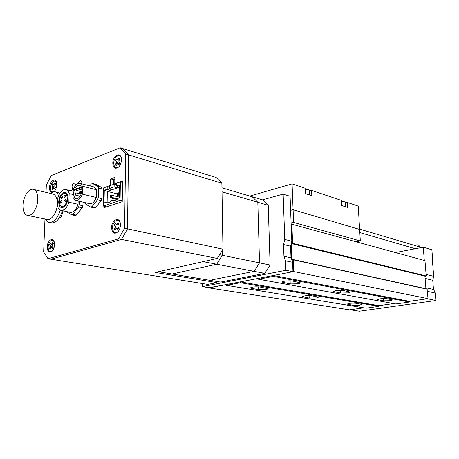 <?xml version="1.0" encoding="UTF-8"?>
<svg xmlns="http://www.w3.org/2000/svg" width="459" height="459" viewBox="0 0 459 459"><rect width="100%" height="100%" fill="white"/><g stroke="black" fill="none" stroke-linecap="round" stroke-linejoin="round"><path stroke-width="0.69" d="M383.282 300.846L390.23 300.714L392.6 299.928L387.04 298.694C384.567 298.161 377.223 298.884 377.637 299.612L383.282 300.846L383.127 298.539M353.028 305.287L359.793 305.16L361.921 304.449L356.167 303.273C351.743 302.974 348.754 303.256 347.199 304.116L353.028 305.287L352.908 303.118M340.32 293.037L347.83 292.905L350.125 292.05L343.573 290.576C340.75 289.973 333.234 290.736 333.67 291.568L340.32 293.037L340.176 290.363M309.205 298.063L316.498 297.931L318.54 297.162L311.793 295.768C307.037 295.412 303.898 295.711 302.366 296.669L309.205 298.063L309.096 295.573M290.226 283.937L298.402 283.8L300.576 282.876L292.744 281.08C289.509 280.403 281.82 281.189 282.285 282.147L290.226 283.937L290.111 280.839M258.36 289.681L266.272 289.543L268.194 288.722L260.173 287.036C255.038 286.611 251.721 286.932 250.235 287.988L258.36 289.681L258.285 286.841M291.161 224.365L291.867 224.193L292.601 243.27L426.204 275.974L425.78 276.249M426.204 275.974L424.977 260.632L291.867 224.193M292.601 243.27L292.205 243.683L291.574 243.115L291.178 243.528L291.815 260.138L292.337 260.253M424.914 276.06L425.918 288.722M291.815 260.138L291.999 260.431L292.739 259.628L293.238 259.783L293.691 271.567L273.357 275.486L273.386 276.375L258.543 279.227L258.52 278.349L240.327 281.86L240.35 282.721L226.562 285.366L226.551 284.517L209.04 287.69M427.048 288.969L428.023 298.66L293.691 271.567M428.023 298.66L409.451 301.311L273.357 275.486M432.361 259.96L432.699 259.903L432.349 259.8L433.709 276.324L432.734 280.254L433.474 289.233L435.442 293.089L436.05 300.496L427.369 298.752L409.451 301.311L409.508 302.022L273.386 276.375M409.508 302.022L395.842 303.961L258.543 279.227M240.35 282.721L378.968 306.36L378.922 305.665L393.638 303.565L378.922 305.665L240.327 281.86M378.968 306.36L366.093 308.19L226.562 285.366M436.05 300.496L359.397 311.225L350.137 309.773L363.838 307.817L349.58 309.854L209.04 287.896M433.709 276.324L426.084 274.43M395.451 252.548L423.255 247.2L431.867 249.771L432.699 259.903M435.442 293.089L427.438 291.367M423.255 247.2L424.311 260.448M359.822 232.552L415.338 248.726M359.609 229.093L421.626 247.516M262.548 199.866L283.14 194.094L290.082 196.286L291.804 241.176L290.57 246.202L291.012 257.838L292.613 262.301L292.974 271.705L209.631 287.782L202.373 286.646L202.344 283.536M283.14 194.094L284.775 239.432L283.53 244.515L283.949 256.271L285.55 260.781L285.894 270.276L202.373 286.646M291.804 241.176L284.775 239.432M292.613 262.301L285.55 260.781M292.974 271.705L285.894 270.276M291.109 223.04L293.588 222.431L360.321 240.929L358.227 206.08L347.285 202.408L345.306 202.907M360.321 240.929L356.184 241.801M293.588 222.431L293.089 209.706L359.632 229.437L293.089 209.706L292.073 183.875L249.805 196.073M290.622 210.342L293.089 209.706L290.622 210.342M341.588 201.409L344.439 201.759L345.277 202.453M305.16 189.28L308.379 189.676L309.395 190.525M347.285 202.408L347.566 207.445L341.812 205.563L341.536 200.474L311.581 190.422L309.418 191.019M311.581 190.422L311.822 195.741L305.35 193.623L305.12 188.253L292.073 183.875M219.568 254.711L222.236 255.256L222.156 250.482L222.236 255.256L216.728 264.223L222.236 255.256L259.513 262.869L254.143 271.349L209.82 280.294L172.102 274.006L216.728 264.223L172.102 274.006L158.418 271.722L203.102 261.63L264.774 273.375L220.572 282.084L209.82 280.294L254.143 271.349L259.513 262.869L257.82 202.264L268.24 205.305L262.605 199.883L252.192 196.779L257.82 202.264L222.013 191.805M221.949 187.777L252.192 196.779L257.82 202.264L259.513 262.869L270.104 265.032L268.24 205.305M44.953 219.31L43.639 251.997L48.017 258.733L118.617 238.829L121.555 239.409L127.499 228.84L128.514 154.867L122.966 148.659L216.109 177.478L221.875 183.239L222.959 249.168L217.296 258.423L155.28 272.428L216.9 282.612L207.784 284.408L50.903 259.197L121.555 239.409L217.296 258.423M48.017 258.733L50.903 259.197L121.555 239.409L127.499 228.84L222.959 249.168M118.617 238.829L124.573 228.221L127.499 228.84L128.514 154.867L221.875 183.239M113.488 184.386L113.574 179.658L114.842 179.199L113.574 179.658L113.488 184.386M216.883 281.47L216.9 282.612M114.83 179.997L110.699 178.89L110.579 185.264L104.394 187.639M112.025 189.756L109.581 188.408L114.119 186.796L117.085 187.983L107.343 191.397L104.285 190.278L107.159 189.263L110.108 190.428L110.143 188.718M116.615 184.656L114.171 184.145L109.632 185.763L109.581 188.408M114.171 184.145L114.119 186.796M109.603 187.123L107.211 186.629L103.608 187.915L103.218 206.039L106.557 206.82M103.218 206.039L120.069 200.428L122.237 200.962M120.069 200.428L120.367 181.93L122.524 182.504M120.367 181.93L116.638 183.261L116.592 185.924L119.558 184.874L119.346 197.766L118.525 198.041C116.706 200.055 114.848 200.939 112.954 200.703L111.451 200.428C109.672 202.402 107.859 203.274 106.012 203.05L104.801 202.66L104.015 202.93L104.285 190.278M107.211 186.629L107.159 189.263M119.524 187.123L119.036 187.295L116.592 185.924M117.114 186.216L117.085 187.983L119.036 187.295M117.252 193.899L107.343 191.397L107.113 202.706M111.657 195.19L110.269 195.666L110.229 197.8L111.617 197.33L111.657 195.19L119.357 197.106M111.617 197.33L117.751 198.839M110.229 197.8L117.005 199.464M117.223 195.419L118.64 194.937L118.674 192.774L117.257 193.262L117.223 195.419L119.374 195.959M118.64 194.937L119.392 195.127M118.674 192.774L119.426 192.969M111.755 200.325L114.584 200.382M104.801 202.66L107.63 202.717M80.709 192.005L80.354 191.179L79.378 192.493L79.734 193.325L80.709 192.005M76.091 193.687L75.735 192.86L74.771 194.163L75.121 194.995L76.091 193.687M77.101 189.005L76.751 188.184L75.781 189.492L76.131 190.319L77.101 189.005M79.952 187.955L79.602 187.129L78.621 188.442L78.977 189.269L79.952 187.955M73.675 193.377C73.664 196.096 74.398 197.818 75.884 198.529C79.126 198.707 81.128 195.993 81.897 190.376C81.903 187.679 81.18 185.975 79.723 185.258C76.464 185.057 74.45 187.76 73.675 193.377M84.949 202.585L85.506 203.997L90.664 207.066L91.995 206.619L97.503 199.872L98.226 197.795L98.45 187.989L97.819 186.406L92.58 183.508L91.255 184.002L89.769 185.855M76.142 200.531L89.27 203.589C92.116 204.198 94.434 202.167 96.218 197.485L96.401 189.728L94.101 186.956L93.349 186.767M90.664 207.066L94.296 207.898L95.633 207.457L101.135 200.744L101.858 198.672L102.07 188.913L101.433 187.329L96.189 184.438L92.58 183.508M91.995 206.619L95.633 207.457M97.503 199.872L101.135 200.744M98.226 197.795L101.858 198.672M98.45 187.989L102.07 188.913M97.819 186.406L101.433 187.329M82.327 194.117L82.551 186.251L80.273 183.445C77.405 182.814 75.069 184.891 73.274 189.682L73.033 197.456L75.379 200.353C78.208 200.962 80.526 198.879 82.327 194.117L96.218 197.485M82.551 186.251L96.401 189.728M61.259 197.64L61.701 198.695L62.889 197.049L62.447 195.999L61.259 197.64M63.956 196.659L64.398 197.709L65.591 196.062L65.155 195.006L63.956 196.659M60.284 202.167L60.726 203.222L61.908 201.581L61.466 200.526L60.284 202.167M64.644 200.594L65.092 201.656L66.291 200.004L65.844 198.948L64.644 200.594M58.723 201.576C58.695 204.771 59.538 206.768 61.254 207.571C64.857 207.72 67.094 204.611 67.966 198.242C67.984 195.081 67.152 193.096 65.476 192.292C61.85 192.114 59.601 195.207 58.723 201.576M67.232 198.506C67.249 195.832 66.549 194.163 65.132 193.486C62.074 193.337 60.175 195.947 59.44 201.317C59.418 204.008 60.123 205.695 61.569 206.372C64.61 206.498 66.498 203.876 67.232 198.506M73.36 189.424L72.218 189.86L71.397 190.904M66.262 211.479L71.432 214.732L72.694 214.307L78.604 206.963L79.304 204.944L79.407 201.294M61.431 210.429L69.722 212.236C73.21 212.878 75.987 210.228 78.047 204.278L78.145 201.002M71.432 214.732L75.052 215.512L76.32 215.087L82.224 207.784L82.918 205.77L83.022 202.138M72.694 214.307L76.32 215.087M78.604 206.963L82.224 207.784M79.304 204.944L82.918 205.77M68.879 202.172L69.16 193.56C68.569 191.518 67.599 190.215 66.251 189.653C62.722 188.97 59.928 191.655 57.857 197.703L57.547 206.189C58.138 208.323 59.142 209.671 60.559 210.233C64.025 210.876 66.802 208.191 68.879 202.172L78.047 204.278M69.16 193.56L73.124 194.507M50.473 193.405C52.487 191.868 54.414 191.426 56.262 192.091L59.085 194.518M57.318 192.338L59.756 193.319M52.286 193.83L53.278 194.059C56.027 195.362 57.381 198.655 57.341 203.945C57.203 212.563 51.047 221.244 46.566 219.31L28.01 215.518M22.973 205.121C23.214 196.383 29.342 187.467 33.84 189.51C36.554 190.812 37.867 194.163 37.787 199.562C37.586 208.357 31.424 217.256 27.006 215.311C24.201 214.009 22.858 210.606 22.973 205.121M62.458 210.652C59.532 219.551 55.539 223.59 50.49 222.764L49.452 222.558M60.215 210.084C57.283 219.052 53.29 223.131 48.229 222.311L44.752 218.937M59.337 217.824L61.018 217.256L63.222 210.819M59.842 217.009L61.018 217.256M54.741 188.976L55.407 187.702L54.632 186.01L55.556 183.663L54.971 182.871L53.709 184.753L52.555 183.818L51.896 185.086L52.665 186.767L51.741 189.102L52.32 189.9L53.583 188.029L54.741 188.976L54.638 188.282L53.583 188.029M51.741 189.102L53.714 187.025L51.896 185.086M56.446 182.189C53.686 179.681 51.666 181.5 50.387 187.645C50.559 191.426 51.833 192.682 54.214 191.409M53.709 184.753L54.759 185.011L54.971 182.871M53.714 187.025L52.665 186.767M270.104 265.032L264.774 273.375M75.718 185.161L74.737 183.164C73.256 183.084 72.338 184.329 71.983 186.893L72.975 189.228L73.406 189.297L72.975 189.228L71.983 186.893C72.338 184.329 73.256 183.084 74.737 183.164L75.718 185.161M82.041 183.124L81.042 180.783C79.918 180.571 79.04 181.42 78.409 183.342C79.04 181.42 79.918 180.571 81.042 180.783L82.041 183.124L81.96 183.875L82.041 183.124M119.036 164.46L119.799 163.048L118.818 161.247L119.874 158.665L119.145 157.833L117.67 159.927L116.253 158.963L115.496 160.369L116.466 162.159L115.416 164.729L116.138 165.567L117.607 163.479L119.036 164.46L118.674 163.788L117.607 163.479M115.416 164.729L117.533 162.469L115.496 160.369M121.296 157.965C119.925 152.721 113.648 157.144 113.74 163.209C114.119 167.518 115.806 168.734 118.801 166.846M117.67 159.927L118.738 160.243L119.145 157.833M117.533 162.469L116.466 162.159M117.946 229.483L118.726 228.083L117.722 226.109L118.801 223.51L118.061 222.575L116.557 224.617L115.111 223.47L114.337 224.864L115.324 226.826L114.257 229.408L114.991 230.355L116.488 228.318L117.946 229.483L117.584 228.548L116.488 228.318M114.257 229.408L116.42 227.056L114.337 224.864M120.166 222.638C118.6 217.377 112.455 221.496 112.547 227.658C113.069 232.587 114.974 233.849 118.256 231.439M116.557 224.617L117.647 224.853L118.061 222.575M116.42 227.056L115.324 226.826M52.51 248.767L53.187 247.504L52.401 245.663L53.342 243.31L52.745 242.427L51.46 244.263L50.289 243.172L49.624 244.435L50.398 246.259L49.463 248.606L50.048 249.495L51.333 247.665L52.51 248.767L52.412 247.849L51.333 247.665M49.463 248.606L51.477 246.449L49.624 244.435M54.128 241.612C51.316 239.076 49.302 240.855 48.086 246.953C48.327 251.193 49.75 252.53 52.343 250.958M51.46 244.263L52.538 244.452L52.745 242.427M51.477 246.449L50.398 246.259M112.788 163.215C113.235 168.08 115.152 169.382 118.525 167.122C120.338 165.263 121.319 162.842 121.469 159.858L121.388 158.498C120.631 151.35 112.684 155.813 112.788 163.215M53.697 191.862L53.932 191.673C55.608 190.066 56.549 187.788 56.761 184.851L56.526 182.47C55.327 177.197 49.561 181.523 49.509 187.656C49.497 190.537 50.312 192.143 51.942 192.464M47.191 246.965C47.501 251.807 49.13 253.23 52.085 251.234C53.56 249.644 54.386 247.481 54.564 244.756L54.248 241.979C52.883 236.706 47.248 240.757 47.191 246.965M111.577 227.67C112.191 233.235 114.348 234.583 118.032 231.703C119.524 229.902 120.321 227.675 120.424 225.013L120.31 223.344C119.369 216.063 111.474 220.079 111.577 227.67M124.573 228.221L125.657 153.994L128.514 154.867L122.966 148.659L120.12 147.775L51.236 175.545L46.325 185.086L46.032 192.361M125.657 153.994L120.12 147.775M103.992 206.217L103.963 207.675L122.226 201.644L122.547 180.984L114.761 183.766L114.876 177.358L110.699 178.89M116.62 184.26L114.761 183.766M251.71 288.585L251.675 287.259M283.651 282.744L283.605 281.39M303.508 297.122L303.462 296.084M334.714 292.022L334.663 290.972M348.094 304.472L348.048 303.646M378.451 299.968L378.4 299.142M424.914 276.134L291.178 243.528M427.266 289.222L293.238 259.783M432.734 280.254L425.097 278.424M433.847 289.526L425.837 287.753M290.57 246.202L283.53 244.515M291.012 257.838L283.949 256.271M419.761 246.959L418.315 246.529M427.094 288.981L293.054 259.49M425.86 276.295L292.251 243.695M413.708 245.163L414.27 245.026C417.489 244.997 418.556 244.05 419.801 246.971M345.277 202.396L345.524 206.774M309.395 190.445L309.596 195.012M113.981 200.732L112.954 200.703M107.004 203.073L106.012 203.05M81.805 191.529L80.354 191.179M81.157 194.168L75.735 192.86M78.627 188.649L76.751 188.184M81.564 187.616L79.602 187.129M76.481 198.672L75.884 198.529M80.273 183.445L94.101 186.956M81.903 189.992L79.068 189.292M79.941 191.248L76.223 190.342M80.153 196.2L75.219 195.018M81.312 193.709L79.832 193.348M61.902 207.715L61.254 207.571M67.175 193.968L65.132 193.486M66.251 189.653L73.222 191.346M64.162 206.952L62.114 206.493M56.262 192.091L58.511 192.619M33.84 189.51L53.278 194.059"/></g></svg>
